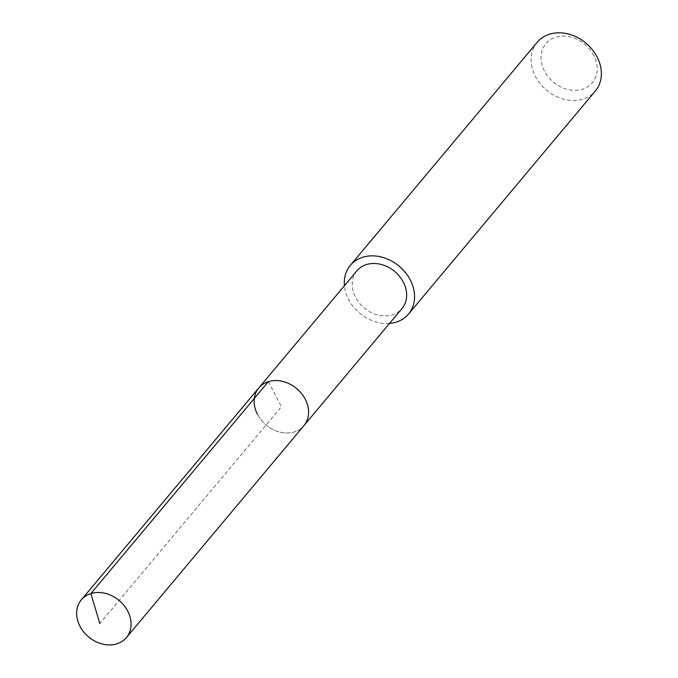 <?xml version="1.0" encoding="UTF-8"?>
<svg xmlns="http://www.w3.org/2000/svg" width="678" height="678" viewBox="0 0 678 678"><rect width="100%" height="100%" fill="white"/><g stroke="black" fill="none" stroke-linecap="round" stroke-linejoin="round"><path stroke-width="0.51" stroke-dasharray="3.39 2.54" d="M257.445 414.275A29.4 23.781 -140.1 0 0 303.905 425.657A29.4 23.781 39.9 0 1 257.445 414.275A29.4 23.781 -140.1 0 1 258.835 387.901M356.899 270.827A29.4 23.781 -140.1 0 0 355.501 297.201A29.4 23.781 -140.1 0 0 401.969 308.575M389.511 323.44A37.934 30.688 39.9 0 1 348.56 299.379A37.934 30.688 39.9 0 1 344.441 285.692M537.171 42.307A37.934 30.688 -140.1 0 0 535.374 76.334A37.934 30.688 -140.1 0 0 595.326 91.013M593.809 55.503A30.34 24.552 -140.1 0 0 555.714 37.282A30.34 24.552 -140.1 0 0 544.409 70.987A30.34 24.552 -140.1 0 0 582.512 89.199A30.34 24.552 -140.1 0 0 593.809 55.503M268.386 381.629L281.37 406.775L99.819 623.531"/><path stroke-width="1.02" d="M127.786 611.209A29.4 23.781 39.9 0 1 126.396 637.583A29.4 23.781 39.9 0 1 79.928 626.209A29.4 23.781 39.9 0 1 81.326 599.835A29.4 23.781 39.9 0 1 127.786 611.209M257.445 414.275A29.4 23.781 39.9 0 1 258.835 387.901L356.899 270.827A29.4 23.781 -140.1 0 1 403.359 282.201A29.4 23.781 -140.1 0 1 401.969 308.575L303.905 425.657A29.4 23.781 -140.1 0 0 305.295 399.283A29.4 23.781 -140.1 0 0 258.835 387.901A29.4 23.781 39.9 0 1 305.295 399.283A29.4 23.781 39.9 0 1 303.905 425.657L126.396 637.583M344.441 285.692A37.934 30.688 39.9 0 1 350.356 265.344A37.934 30.688 39.9 0 1 410.309 280.022A37.934 30.688 39.9 0 1 408.512 314.058A37.934 30.688 39.9 0 1 389.511 323.44M408.512 314.058L595.326 91.013A37.934 30.688 -140.1 0 0 597.123 56.986A37.934 30.688 -140.1 0 0 537.171 42.307L350.356 265.344M99.819 623.531L90.877 593.564L268.386 381.629M258.835 387.901L81.326 599.835"/></g></svg>
